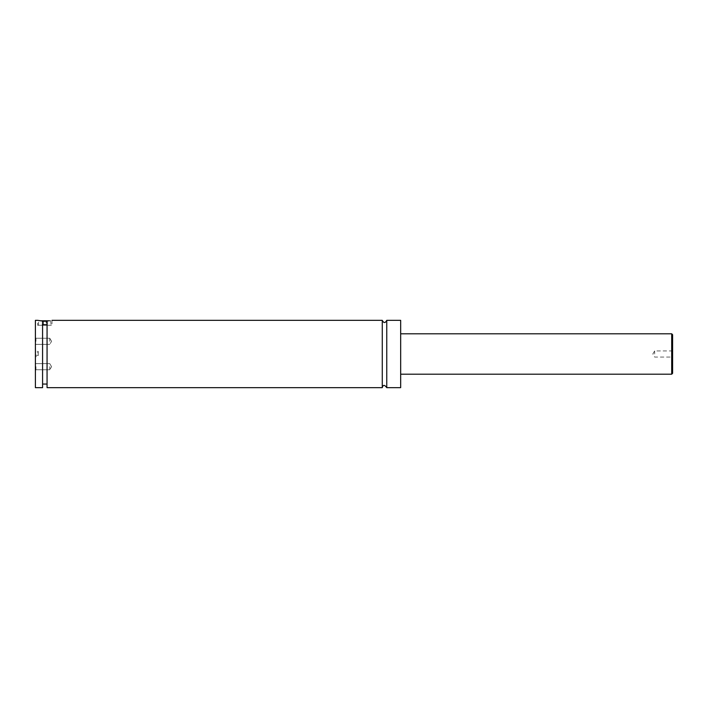 <?xml version="1.0" encoding="UTF-8"?>
<svg xmlns="http://www.w3.org/2000/svg" width="708" height="708" viewBox="0 0 708 708"><rect width="100%" height="100%" fill="white"/><g stroke="black" fill="none" stroke-linecap="round" stroke-linejoin="round"><path stroke-width="0.53" stroke-dasharray="3.54 2.66" d="M386.754 320.343L386.754 387.657M382.267 320.343L382.267 387.657M35.4 320.343L35.4 387.657M35.577 354L35.577 347.716L35.577 354M42.577 321.246L47.064 321.246M38.542 325.282L51.109 325.282L38.542 325.282L38.542 321.246L40.179 320.795M49.463 320.795L38.993 320.795M47.064 324.715L47.064 384.063L47.064 321.043L47.064 324.715L42.577 324.715L42.577 321.043L42.577 384.063L42.577 324.715M42.577 387.657L42.577 321.043L37.648 320.343L37.648 325.282L52.003 325.282L37.648 325.282M47.064 321.043C53.516 320.202 53.516 320.202 47.064 321.043L47.064 387.657M672.6 373.293L672.6 334.707M672.042 354L672.042 350.947L672.042 354M654.652 354L654.652 350.947L654.652 354M35.4 366.691L35.4 370.302L35.4 366.691M35.958 366.691L35.958 369.744L35.958 366.691M49.764 366.691L49.764 369.744L49.764 366.691M35.4 341.309L35.4 337.698L35.4 341.309M35.958 341.309L35.958 338.256L35.958 341.309M49.764 341.309L49.764 338.256L49.764 341.309M400.666 320.343L400.666 387.657M46.117 320.795L43.524 320.795L47.418 320.795L46.117 320.795L46.117 325.282L42.232 325.282L47.418 325.282L46.117 325.282L46.117 320.795M42.232 320.795L43.524 320.795L42.232 320.795L42.232 325.282M47.418 320.795L47.418 325.282M43.524 320.795L43.524 325.282L43.524 320.795M38.276 351.407L38.276 356.593L38.276 352.708L35.577 352.708L35.577 355.292L35.577 352.708L38.276 352.708L38.276 351.407L35.577 351.407M35.577 356.593L35.577 355.292L35.577 356.593L38.276 356.593M38.276 355.292L35.577 355.292L38.276 355.292M671.706 333.804L671.706 374.196M50.657 320.795L51.109 325.282M52.003 320.343L52.003 325.282M672.6 350.389L672.042 350.947L654.652 350.947L652.82 354L654.652 357.053L672.042 357.053L672.6 357.611M35.958 363.638L35.4 363.08L35.958 363.638L49.764 363.638L35.958 363.638M35.958 369.744L35.4 370.302L35.958 369.744L49.764 369.744L35.958 369.744M51.596 366.691L49.764 363.638L51.596 366.691L49.764 369.744L51.596 366.691M35.958 338.256L35.4 337.698L35.958 338.256L49.764 338.256L35.958 338.256M35.958 344.362L35.4 344.92L35.958 344.362L49.764 344.362L35.958 344.362M51.596 341.309L49.764 338.256L51.596 341.309L49.764 344.362L51.596 341.309"/><path stroke-width="1.06" d="M382.267 320.343L382.267 387.657C383.072 384.665 384.568 384.665 386.754 387.657L386.754 320.343C385.258 323.237 383.763 323.237 382.267 320.343L52.003 320.343M47.064 321.246L42.577 321.246M40.179 320.795L49.463 320.795M42.577 324.715L47.064 324.715M37.648 320.343L42.577 321.043L42.577 387.657L35.4 387.657L35.4 320.343L37.648 320.343M47.064 321.043C53.516 320.202 53.516 320.202 47.064 321.043L47.064 387.657L382.267 387.657M672.6 354L672.6 373.293L671.706 374.196L671.706 333.804L672.6 334.707L672.6 354M386.754 387.657L400.666 387.657L400.666 320.343L386.754 320.343M671.706 333.804L400.666 333.804M671.706 374.196L400.666 374.196M47.064 384.063L42.577 384.063"/></g></svg>
